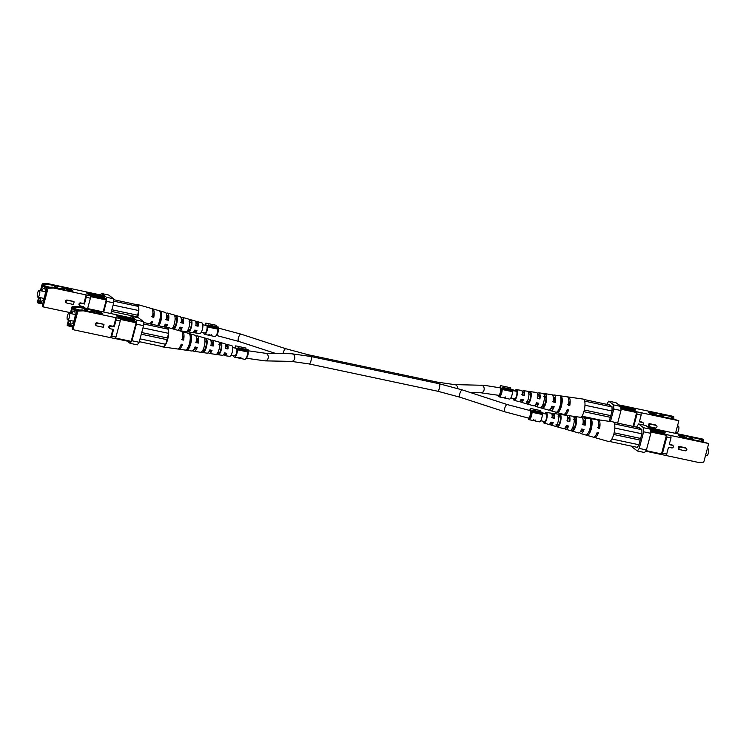 <?xml version="1.0" encoding="UTF-8"?>
<svg xmlns="http://www.w3.org/2000/svg" width="746" height="746" viewBox="0 0 746 746"><rect width="100%" height="100%" fill="white"/><g stroke="black" fill="none" stroke-linecap="round" stroke-linejoin="round"><path stroke-width="1.12" d="M533.082 420.53L535.432 420.949L535.74 420.026M532.98 420.511L535.432 420.949L533.698 420.259A5.213 1.706 102 0 1 532.98 420.511A5.213 1.706 102 0 1 532.877 420.483L532.933 420.278M535.6 420.324L535.469 420.8M532.159 420.278A5.213 1.706 -78 0 0 532.402 420.39A5.213 1.706 -78 0 0 533.455 419.793L536.01 421.07L534.779 420.865M309.049 363.927L291.444 361.39A3.823 3.254 -88.9 0 0 294.623 358.686A3.823 3.254 -88.9 0 0 291.593 353.753L310.634 356.448A3.823 1.25 -78 0 1 310.933 361.017A3.823 1.25 -78 0 1 309.049 363.927L437.501 391.184A3.823 1.25 -78 0 0 439.385 388.284A3.823 1.25 -78 0 0 439.086 383.705L462.436 389.962A3.823 1.333 -72 0 0 459.816 393.757A3.823 1.333 -72 0 0 460.068 397.236L504.967 411.848L529.278 418.31A3.823 1.25 102 0 0 530.938 416.119A3.823 1.25 102 0 0 531.469 411.913L532.681 410.253L532.057 412.305A5.213 1.706 102 0 1 530.975 417.415A5.213 1.706 102 0 1 528.989 419.672A5.213 1.706 102 0 1 528.746 419.55A5.213 1.706 102 0 1 528.14 418.068M529.725 410.589A5.213 1.706 102 0 1 529.753 410.542L530.247 408.398L540.524 410.58L540.561 411.932M532.057 412.305L542.333 414.487A5.213 1.706 102 0 1 541.251 419.597A5.213 1.706 102 0 1 539.265 421.844L535.488 421.042M532.681 410.253L542.957 412.435L542.333 414.487M530.303 410.71L530.247 408.398M532.709 411.41L542.985 413.592M659.884 416.315L660.117 415.447L662.681 415.998L664.341 417.256M660.117 415.447L661.767 416.716M656.415 414.897L654.652 414.198M650.698 413.368L651.277 413.806M675.727 432.521L676.911 432.773A3.422 1.119 -78 0 0 678.59 430.172A3.422 1.119 -78 0 0 678.328 426.078L677.489 425.901M660.788 415.597L663.94 415.028L669.078 416.119L673.862 418.534L673.815 416.902L673.078 416.333L618.826 404.882M673.862 418.534L673.769 419.261M675.512 433.314L678.86 420.753L672.575 418.786L657.879 415.886L656.648 414.944L650.223 413.582L648.405 412.193L654.82 413.554L653.589 412.613L663.94 415.028M620.933 408.388L641.094 412.734L641.15 415.102L636.981 414.216L636.916 411.848M678.86 420.753L641.094 412.734M669.078 416.119L673.815 416.902M620.914 407.428L635.07 410.431L635.284 409.601L620.886 406.551M633.699 426.525L636.981 414.216M636.795 411.755L633.14 426.404M641.15 415.102L639.359 421.826L642.576 422.506A1.371 1.278 -52.6 0 1 643.052 422.73L642.483 422.292A1.371 1.278 127.4 0 0 641.998 422.068L639.443 421.527M649.057 423.569L648.358 426.19L648.936 426.628L649.635 424.008L649.057 423.569L655.482 424.931A1.371 1.278 127.4 0 1 655.967 425.155L656.536 425.593A1.371 1.278 -52.6 0 1 655.361 427.99L648.936 426.628M606.712 404.332L608.745 401.152L615.935 402.681L620.886 406.458L620.989 410.542L617.641 423.122M673.685 419.196L673.172 419.093M657.804 415.83L660.042 415.727M673.321 419.168L672.575 418.786M667.437 417.704L666.887 417.797M668.677 415.811L673.461 418.236M657.403 415.522L663.539 414.72M635.284 409.601L633.205 408.015L618.966 404.994M636.814 412.575L620.961 409.209M643.052 422.73A1.371 1.278 -52.6 0 1 642.959 424.884M649.635 424.008L656.051 425.369A1.371 1.278 -52.6 0 1 656.536 425.593M620.989 410.542L613.799 409.013L613.688 404.938L620.886 406.458M608.745 401.152L613.688 404.938M613.799 409.013L610.47 421.518M608.867 404.789L611.99 406.635L612.093 410.71L609.268 421.35M514.88 390.979A5.418 1.772 102 0 1 516.4 389.664A5.418 1.772 102 0 1 516.857 396.154A5.418 1.772 102 0 1 514.153 400.266A5.418 1.772 102 0 1 513.295 398.448M568.825 400.742A6.285 2.061 -78 0 1 568.946 404.994L569.767 405.628A9.055 2.965 -78 0 0 568.508 397.012L583.167 399.082A10.08 3.301 102 0 1 584.659 401.031A10.08 3.301 102 0 1 584.845 401.973A10.08 3.301 102 0 1 584.015 411.139A10.08 3.301 102 0 1 581.293 417.406M561.412 406.094A8.514 2.788 102 0 1 557.56 412.575L556.302 412.212A8.42 2.76 -78 0 0 560.106 405.805A8.42 2.76 -78 0 0 560.423 396.723L561.729 396.909A8.514 2.788 102 0 1 561.412 406.094M546.016 402.663A7.441 2.434 102 0 1 542.752 408.314L540.542 407.67A7.283 2.387 -78 0 0 543.722 402.15A7.283 2.387 -78 0 0 544.058 394.457L546.352 394.774A7.441 2.434 102 0 1 546.016 402.663M530.62 399.222A6.378 2.089 102 0 1 527.944 404.024L525.743 403.381A6.22 2.033 -78 0 0 528.327 398.709A6.22 2.033 -78 0 0 528.681 392.34L530.975 392.648A6.378 2.089 102 0 1 530.62 399.222M564.172 414.319A9.055 2.965 -78 0 0 564.75 414.72A9.055 2.965 -78 0 0 568.62 409.946L567.305 409.657A8.961 2.937 102 0 1 563.491 414.356L550.837 410.748A8.057 2.639 -78 0 0 554.194 406.719L551.9 406.206A7.898 2.583 102 0 1 548.627 410.113L535.973 406.505A6.984 2.294 -78 0 0 538.78 403.278L536.486 402.765A6.826 2.238 102 0 1 533.763 405.871L521.109 402.253A5.921 1.94 -78 0 0 523.366 399.828L521.072 399.306A5.763 1.884 102 0 1 518.899 401.618L514.153 400.266M549.895 409.638A8.057 2.639 -78 0 0 550.837 410.748M535.068 405.246A6.984 2.294 -78 0 0 535.973 406.505M520.242 400.798A5.921 1.94 -78 0 0 521.109 402.253M561.729 396.909L561.057 399.446A5.996 1.968 102 0 1 560.694 405.544A5.996 1.968 102 0 1 558.605 409.796M546.352 394.774L545.802 396.844A5.427 1.781 102 0 1 545.438 402.225A5.427 1.781 102 0 1 543.302 406.244L542.752 408.314M542.221 405.964L543.302 406.244M530.975 392.648L530.546 394.252A4.849 1.595 102 0 1 530.182 398.896A4.849 1.595 102 0 1 528.373 402.43L527.944 404.024M526.144 401.861L528.373 402.43M513.863 398.569A4.345 1.427 -78 0 0 514.395 399.222A4.345 1.427 -78 0 0 516.558 395.921A4.345 1.427 -78 0 0 516.204 390.727A4.345 1.427 -78 0 0 515.449 391.1M566.55 411.447A6.285 2.061 -78 0 0 567.613 409.722M550.958 408.239A5.754 1.884 -78 0 0 551.35 408.5A5.754 1.884 -78 0 0 553.346 406.533M535.824 404.173A5.185 1.697 -78 0 0 536.383 404.742A5.185 1.697 -78 0 0 538.099 403.12M520.764 400.043A4.607 1.511 -78 0 0 521.407 400.984A4.607 1.511 -78 0 0 522.853 399.707M537.791 394.904A5.185 1.697 -78 0 1 538.528 394.606A5.185 1.697 -78 0 1 539.377 398.532L539.936 398.961A6.984 2.294 -78 0 0 538.873 392.834A6.984 2.294 -78 0 0 537.54 393.608M539.936 398.961L537.633 398.448A6.826 2.238 102 0 0 536.598 392.508L523.571 390.68A5.921 1.94 -78 0 0 522.181 391.659M568.508 397.012A9.055 2.965 -78 0 0 567.818 397.142M569.767 405.628L568.461 405.339A8.961 2.937 102 0 0 567.212 396.825L554.185 394.988A8.057 2.639 -78 0 0 552.87 395.622M553.271 397.329A5.754 1.884 -78 0 1 553.737 397.254A5.754 1.884 -78 0 1 554.651 401.87L555.341 402.402A8.057 2.639 -78 0 0 554.185 394.988M555.341 402.402L553.047 401.889A7.898 2.583 102 0 0 551.9 394.671L538.873 392.834M522.349 392.564A4.607 1.511 -78 0 1 523.319 391.958A4.607 1.511 -78 0 1 524.102 395.194L524.513 395.501A5.921 1.94 -78 0 0 523.571 390.68M524.513 395.501L522.219 394.988A5.763 1.884 102 0 0 521.286 390.354L516.4 389.664M539.377 398.532L537.101 398.038M568.946 404.994L567.641 404.714M554.651 401.87L552.376 401.376M524.102 395.194L521.827 394.69M530.546 394.252L528.271 393.86M545.802 396.844L543.526 396.452M558.055 410.72L557.56 412.575M584.845 401.973L584.659 401.031M582.057 416.212L600.25 420.073M609.855 405.003L583.913 399.492M612.018 410.99L584.967 405.246M584.295 410.02L610.788 415.643M584.827 401.161L612 406.934M583.866 411.689L610.34 417.303M503.084 397.693L505.005 398.112M502.823 397.59L505.117 398.075L504.958 397.478M505.256 397.543L505.117 398.075M505.527 397.599L505.741 398.205L505.527 397.599L502.189 397.45M505.154 397.926L505.797 396.853M457.736 388.498A3.823 3.254 91.1 0 0 454.556 384.61L484.303 385.318L500.053 387.827A3.823 1.25 102 0 1 500.352 392.396A3.823 1.25 102 0 1 498.468 395.305L499.428 395.511A3.823 1.25 102 0 0 501.098 393.319A3.823 1.25 102 0 0 501.629 389.114L502.832 387.463L502.217 389.505A5.213 1.706 102 0 1 501.135 394.615A5.213 1.706 102 0 1 499.139 396.872A5.213 1.706 102 0 1 498.897 396.751A5.213 1.706 102 0 1 498.291 395.268M502.217 389.505L512.493 391.687A5.213 1.706 102 0 1 511.411 396.797A5.213 1.706 102 0 1 509.415 399.054L505.639 398.252M499.885 387.789A5.213 1.706 102 0 1 499.904 387.752L500.398 385.598L510.674 387.78L510.712 389.132M502.869 388.61L513.145 390.792L512.493 391.687M502.832 387.463L513.108 389.645L513.145 390.792M500.463 387.911L500.398 385.598M208.675 335.206L211.015 335.635L211.323 334.702M208.563 335.196L211.015 335.635L209.29 334.945A5.213 1.706 102 0 1 208.563 335.196A5.213 1.706 102 0 1 208.46 335.168L208.516 334.954M211.183 335.01L211.062 335.476M207.742 334.954A5.213 1.706 -78 0 0 207.985 335.075A5.213 1.706 -78 0 0 209.048 334.478L211.594 335.756L210.363 335.541M204.684 332.902A3.823 1.25 102 0 0 204.861 332.986A3.823 1.25 102 0 0 206.53 330.804A3.823 1.25 102 0 0 207.062 326.599L208.265 324.939L207.64 326.99A5.213 1.706 102 0 1 206.567 332.101A5.213 1.706 102 0 1 204.572 334.348A5.213 1.706 102 0 1 204.329 334.236A5.213 1.706 102 0 1 203.723 332.744M205.318 325.275A5.213 1.706 102 0 1 205.337 325.228L205.831 323.083L216.107 325.265L216.144 326.608M207.64 326.99L217.916 329.163A5.213 1.706 102 0 1 216.844 334.273A5.213 1.706 102 0 1 214.848 336.53L211.071 335.728M208.265 324.939L218.541 327.121L217.916 329.163M205.896 325.396L205.831 323.083M208.293 326.095L218.569 328.277M98.369 312.593L98.948 313.04M95.05 312.891L93.231 311.502L93.101 312.005L92.122 311.287L90.173 311.595M92.122 311.287L94.49 311.772M93.959 312.658L93.101 312.005M76.474 313.553L76.362 311.502L72.763 308.555M72.409 308.48L71.029 313.637M69.266 320.267L68.511 323.102L72.474 326.123L73.406 324.836L76.418 313.544M85.79 310.709L84.54 309.749L84.363 310.401M70.161 320.454A6.602 2.163 -78 0 0 71.318 323.95A6.602 2.163 -78 0 0 74.563 318.924A6.602 2.163 -78 0 0 74.059 311.035A6.602 2.163 -78 0 0 71.588 313.758M88.755 311.558L87.105 310.299L84.54 309.749M69.359 317.32A3.422 1.119 102 0 1 67.672 319.922A3.422 1.119 102 0 1 67.41 315.828A3.422 1.119 102 0 1 69.089 313.227A3.422 1.119 102 0 1 69.359 317.32M71.728 326.356L68.24 324.491L67.886 325.815L67.14 325.247L68.511 320.099M70.273 313.479L72.092 306.643L77.584 306.41L130.709 317.824M83.366 310.821L77.873 311.063L76.735 310.187L82.228 309.954L83.366 310.821L136.108 321.946L134.373 320.631L134.597 319.801L118.539 316.388L118.316 317.218L134.373 320.631M118.316 317.218L116.236 315.633L116.46 314.803L118.539 316.388M77.584 306.41L78.722 307.277L73.229 307.511L73.052 308.182L76.558 310.858L76.735 310.187M86.387 310.14L83.86 308.368L78.722 307.277M83.86 308.368L101.083 312.49L102.901 313.88L96.476 312.509L97.717 313.46L87.814 311.352M82.228 309.954L87.366 311.045M68.632 324.79L68.809 324.128L72.315 326.804L72.185 329.098L72.922 329.667L110.688 337.677L111.779 336.194L115.947 337.08L114.865 338.563L110.688 337.677L112.916 329.322M77.873 311.063L72.922 329.667M73.229 307.511L72.092 306.643M69.21 320.248L68.418 323.223L72.474 326.328L73.416 325.042L76.512 313.413L76.456 311.38L72.399 308.275L70.973 313.628M72.231 326.739L67.886 325.815M115.276 337.994L131.175 341.37L130.802 341.882L114.903 338.507M86.433 310.15L83.468 308.061M92.896 312.173L88.28 311.194M93.073 311.492L93.418 310.177M96.309 313.161L96.476 312.509M120.171 318.635L120.227 320.994L115.947 337.08M136.108 321.946L136.126 322.766L120.19 319.381M73.052 308.182L79.691 310.066M93.287 312.471L88.681 311.492M120.227 320.994L116.05 320.109L115.994 317.749L113.69 326.403L110.473 325.722A1.371 1.278 127.4 0 0 109.298 328.119L109.867 328.557A1.371 1.278 -52.6 0 1 111.051 326.161L113.69 326.403M94.332 312.35L94.658 311.119M103.424 324.221L96.999 322.859A1.371 1.278 127.4 0 0 95.814 325.256L96.393 325.694A1.371 1.278 -52.6 0 1 97.567 323.298L103.424 324.221M134.597 319.801L132.518 318.206L116.46 314.803M127.174 341.118L130.065 343.319L131.939 340.754L136.359 324.137L136.248 320.062L131.305 316.285L130.298 317.656M131.175 341.37L136.126 322.766M116.05 320.109L114.259 326.841M111.779 336.194L113.569 329.462L110.352 328.781A1.371 1.278 -52.6 0 1 109.867 328.557M103.992 324.659L103.293 327.28L96.877 325.918A1.371 1.278 -52.6 0 1 96.393 325.694M131.939 340.754L139.129 342.274L137.255 344.848L130.065 343.319M136.248 320.062L143.446 321.591L143.549 325.666L136.359 324.137M143.446 321.591L138.495 317.805L131.305 316.285M139.129 342.274L143.549 325.666M223.819 354.341A5.763 1.884 -78 0 0 224.714 355.646L229.6 356.336A5.418 1.772 -78 0 0 232.23 352.205A5.418 1.772 -78 0 0 231.847 345.734L227.101 344.382A5.763 1.884 -78 0 0 225.758 345.202M168.363 329.135A10.08 3.301 -78 0 0 167.02 327.214A10.08 3.301 -78 0 0 166.032 327.354L168.531 329.266L168.633 333.35L167.393 337.994A2.452 0.802 102 0 1 166.955 339.663L165.715 344.307L164.213 346.368A10.08 3.301 -78 0 0 167.719 339.243A10.08 3.301 -78 0 0 168.549 330.077M189.428 343.608A8.514 2.788 -78 0 0 189.745 334.422L191.004 334.786A8.42 2.76 102 0 1 190.687 343.859A8.42 2.76 102 0 1 186.882 350.275L185.577 350.088A8.514 2.788 -78 0 0 189.428 343.608M204.218 346.582A7.441 2.434 -78 0 0 204.553 338.684L206.763 339.327A7.283 2.387 102 0 1 206.428 347.021A7.283 2.387 102 0 1 203.248 352.541L200.954 352.224A7.441 2.434 -78 0 0 204.218 346.582M219.007 349.548A6.378 2.089 -78 0 0 219.361 342.974L221.562 343.617A6.22 2.033 102 0 1 221.217 349.995A6.22 2.033 102 0 1 218.625 354.658L216.34 354.35A6.378 2.089 -78 0 0 219.007 349.548M167.02 327.214L181.25 331.28A9.055 2.965 102 0 1 182.369 339.868L183.628 340.12A8.961 2.937 -78 0 0 182.509 331.644A8.961 2.937 -78 0 0 181.828 331.681M182.509 331.644L195.163 335.252A8.057 2.639 102 0 1 196.207 342.638L198.408 343.085A7.898 2.583 -78 0 0 197.373 335.887A7.898 2.583 -78 0 0 196.105 336.362M197.373 335.887L210.027 339.495A6.984 2.294 102 0 1 210.978 345.603L213.179 346.041A6.826 2.238 -78 0 0 212.237 340.129A6.826 2.238 -78 0 0 210.931 340.754M212.237 340.129L224.891 343.747A5.921 1.94 102 0 1 225.749 348.559L227.95 348.997A5.763 1.884 -78 0 0 227.101 344.382M191.004 334.786L190.249 337.257M190.342 337.285A5.949 1.949 102 0 1 189.988 343.319A5.949 1.949 102 0 1 188.029 347.431M206.763 339.327L206.232 341.323L204.936 340.997M206.232 341.323A5.334 1.753 102 0 1 205.868 346.601A5.334 1.753 102 0 1 203.779 350.545L203.248 352.541M221.562 343.617L221.161 345.137L218.932 344.568M221.161 345.137A4.765 1.567 102 0 1 220.797 349.678A4.765 1.567 102 0 1 219.035 353.138L218.625 354.658M181.548 339.234L182.817 339.495A6.238 2.042 -78 0 0 182.761 335.486M195.508 342.106L197.737 342.563A5.67 1.856 -78 0 0 196.879 338.059A5.67 1.856 -78 0 0 196.459 338.097M210.428 345.174L212.647 345.631A5.091 1.669 -78 0 0 211.855 341.817A5.091 1.669 -78 0 0 211.155 342.041M225.339 348.242L227.558 348.699A4.523 1.483 -78 0 0 226.821 345.584A4.523 1.483 -78 0 0 225.879 346.097M208.46 352.392A6.826 2.238 -78 0 0 209.402 353.492A6.826 2.238 -78 0 0 212.032 350.359L209.831 349.921A6.984 2.294 102 0 1 207.127 353.166L194.1 351.329A7.898 2.583 -78 0 0 197.261 347.403L195.06 346.965A8.057 2.639 102 0 1 191.815 351.012L178.788 349.175A8.961 2.937 -78 0 0 182.481 344.438L181.222 344.186A9.055 2.965 102 0 1 177.492 348.988L162.833 346.918A10.08 3.301 -78 0 0 163.533 346.815M178.182 348.858A8.961 2.937 -78 0 0 178.788 349.175M193.13 350.378A7.898 2.583 -78 0 0 194.1 351.329M224.714 355.646A5.763 1.884 -78 0 0 226.803 353.315L224.602 352.877A5.921 1.94 102 0 1 222.429 355.32L209.402 353.492M162.087 346.508A10.08 3.301 -78 0 0 162.833 346.918M209.188 351.31A5.091 1.669 -78 0 0 209.738 351.786A5.091 1.669 -78 0 0 211.37 350.228M180.579 345.752A6.238 2.042 -78 0 0 181.483 344.242M194.156 348.941A5.67 1.856 -78 0 0 194.529 349.147A5.67 1.856 -78 0 0 196.422 347.235M224.294 353.576A4.523 1.483 -78 0 0 224.947 354.434A4.523 1.483 -78 0 0 226.299 353.212M217.683 352.905L219.035 353.138M202.753 350.368L203.779 350.545M143.465 322.477L166.032 327.354A7.898 2.583 -78 0 0 167.412 324.603L165.211 324.165A8.057 2.639 102 0 1 163.896 326.813M198.408 343.085L197.737 342.563M183.628 340.12L182.817 339.495M187.321 348.634L186.882 350.275M213.179 346.041L212.647 345.631M164.213 346.368L163.84 346.881L139.288 341.668M143.502 323.96L168.531 329.266M168.633 333.35L142.952 327.895M140.043 338.861L165.715 344.307M166.955 339.663L141.274 334.208M167.393 337.994L141.721 332.548M238.366 357.968L240.287 358.388M238.095 357.866L240.389 358.35L240.231 357.754M240.529 357.819L240.389 358.35M240.809 357.875L241.023 358.481L240.809 357.875L237.461 357.726M240.426 358.201L241.07 357.129M234.524 355.702A3.823 1.25 102 0 0 234.71 355.786A3.823 1.25 102 0 0 236.37 353.595A3.823 1.25 102 0 0 236.902 349.389L238.114 347.739L237.489 349.781A5.213 1.706 102 0 1 236.407 354.891A5.213 1.706 102 0 1 234.421 357.147A5.213 1.706 102 0 1 234.169 357.026A5.213 1.706 102 0 1 233.573 355.544M237.489 349.781L247.765 351.963A5.213 1.706 102 0 1 246.684 357.073A5.213 1.706 102 0 1 244.697 359.33L240.911 358.528M235.158 348.065A5.213 1.706 102 0 1 235.186 348.028L235.68 345.874L245.956 348.056L245.994 349.408M238.142 348.886L248.418 351.068L247.765 351.963M238.114 347.739L248.39 349.921L248.418 351.068M235.736 348.186L235.68 345.874M689.733 439.114L689.957 438.247L692.53 438.797L694.181 440.056M689.957 438.247L691.617 439.515M686.264 437.697L684.492 436.997M680.548 436.158L681.126 436.606M705.567 455.321L706.751 455.564A3.422 1.119 -78 0 0 708.439 452.962A3.422 1.119 -78 0 0 708.168 448.868L707.329 448.691M690.637 438.396L693.78 437.818L698.918 438.909L703.702 441.334L703.664 439.702L702.918 439.133L648.666 427.682M703.17 441.968L708.7 443.544L703.748 462.156L698.256 462.389L645.551 451.134M703.702 441.334L703.609 442.061M650.782 431.188L670.934 435.533L670.999 437.893L666.821 437.007L666.756 434.648M708.7 443.544L670.934 435.533M702.424 441.585L687.728 438.685L686.488 437.743L680.063 436.382L678.245 434.983L684.669 436.354L683.429 435.403L693.78 437.818M698.918 438.909L703.664 439.702M650.754 430.228L664.91 433.23L665.134 432.4L650.736 429.342M661.46 454.575L662.541 453.092L666.821 437.007M666.644 434.554L661.338 454.491M645.924 450.621L661.711 453.978M662.541 453.092L666.719 453.978L665.628 455.461M670.999 437.893L669.209 444.625L672.416 445.306A1.371 1.278 -52.6 0 1 672.901 445.53L672.323 445.092A1.371 1.278 127.4 0 0 671.838 444.868L669.283 444.327M678.897 446.369L678.207 448.989L678.776 449.428L679.475 446.807L678.897 446.369L685.322 447.731A1.371 1.278 127.4 0 1 685.807 447.954L686.385 448.393A1.371 1.278 -52.6 0 1 685.201 450.789L678.776 449.428M636.552 427.132L638.585 423.952L645.784 425.481L650.726 429.258L650.838 433.333L646.418 449.95L644.544 452.514L637.345 450.985L639.219 448.421L646.418 449.95M703.525 441.996L703.012 441.884M687.644 438.62L689.882 438.527M697.286 440.494L696.736 440.597M698.526 438.611L703.31 441.026M687.252 438.322L693.388 437.52M665.134 432.4L663.054 430.815L648.806 427.794M666.663 435.375L650.801 432.009M666.719 453.978L668.509 447.246L671.717 447.926A1.371 1.278 -52.6 0 0 672.901 445.53M679.475 446.807L685.9 448.169A1.371 1.278 -52.6 0 1 686.385 448.393M650.838 433.333L643.639 431.813L643.537 427.728L650.726 429.258M638.585 423.952L643.537 427.728M632.375 446.322L632.403 447.208L637.345 450.985M643.639 431.813L639.219 448.421M638.707 427.589L641.83 429.435L641.942 433.51L638.846 445.138L636.972 447.703L636.235 447.143M544.72 413.769A5.418 1.772 102 0 1 546.249 412.463A5.418 1.772 102 0 1 546.706 418.954A5.418 1.772 102 0 1 543.993 423.066A5.418 1.772 102 0 1 543.135 421.248M598.665 423.532A6.285 2.061 -78 0 1 598.786 427.794L599.616 428.428A9.055 2.965 -78 0 0 598.357 419.811L613.016 421.872A10.08 3.301 102 0 1 614.499 423.831A10.08 3.301 102 0 1 614.695 424.763A10.08 3.301 102 0 1 613.865 433.939A10.08 3.301 102 0 1 610.359 441.063A10.08 3.301 102 0 1 609.818 441.436A10.08 3.301 102 0 1 608.829 441.585L594.599 437.52A9.055 2.965 -78 0 0 598.469 432.745L597.154 432.456A8.961 2.937 102 0 1 593.331 437.156L580.686 433.547A8.057 2.639 -78 0 0 584.043 429.519L581.749 429.006A7.898 2.583 102 0 1 578.467 432.913L565.822 429.295A6.984 2.294 -78 0 0 568.629 426.078L566.335 425.556A6.826 2.238 102 0 1 563.603 428.67L550.958 425.052A5.921 1.94 -78 0 0 553.206 422.618L550.912 422.105A5.763 1.884 102 0 1 548.739 424.418L543.993 423.066M591.261 428.894A8.514 2.788 102 0 1 587.4 435.375L586.142 435.011A8.42 2.76 -78 0 0 589.946 428.605A8.42 2.76 -78 0 0 590.263 419.522L591.569 419.709A8.514 2.788 102 0 1 591.261 428.894M575.865 425.453A7.441 2.434 102 0 1 572.592 431.104L570.392 430.47A7.283 2.387 -78 0 0 573.571 424.95A7.283 2.387 -78 0 0 573.907 417.247L576.201 417.564A7.441 2.434 102 0 1 575.865 425.453M560.46 422.022A6.378 2.089 102 0 1 557.794 426.824L555.583 426.18A6.22 2.033 -78 0 0 558.167 421.509A6.22 2.033 -78 0 0 558.521 415.13L560.815 415.447A6.378 2.089 102 0 1 560.46 422.022M594.012 437.119A9.055 2.965 -78 0 0 594.599 437.52M579.745 432.438A8.057 2.639 -78 0 0 580.686 433.547M564.909 428.045A6.984 2.294 -78 0 0 565.822 429.295M550.091 423.588A5.921 1.94 -78 0 0 550.958 425.052M591.569 419.709L590.897 422.245A5.996 1.968 102 0 1 590.543 428.344A5.996 1.968 102 0 1 588.445 432.596M576.201 417.564L575.642 419.634A5.427 1.781 102 0 1 575.287 425.015A5.427 1.781 102 0 1 573.142 429.034L572.592 431.104M572.07 428.764L573.142 429.034M560.815 415.447L560.386 417.042A4.849 1.595 102 0 1 560.032 421.695A4.849 1.595 102 0 1 558.213 425.22L557.794 426.824M555.994 424.651L558.213 425.22M543.703 421.369A4.345 1.427 -78 0 0 544.244 422.022A4.345 1.427 -78 0 0 546.398 418.72A4.345 1.427 -78 0 0 546.044 413.517A4.345 1.427 -78 0 0 545.298 413.89M596.399 434.237A6.285 2.061 -78 0 0 597.462 432.521M580.798 431.029A5.754 1.884 -78 0 0 581.199 431.3A5.754 1.884 -78 0 0 583.185 429.332M565.664 426.964A5.185 1.697 -78 0 0 566.223 427.542A5.185 1.697 -78 0 0 567.939 425.919M550.604 422.833A4.607 1.511 -78 0 0 551.247 423.775A4.607 1.511 -78 0 0 552.693 422.506M567.631 417.695A5.185 1.697 -78 0 1 568.377 417.406A5.185 1.697 -78 0 1 569.226 421.331L569.776 421.751A6.984 2.294 -78 0 0 568.722 415.634A6.984 2.294 -78 0 0 567.38 416.408M569.776 421.751L567.482 421.238A6.826 2.238 102 0 0 566.438 415.308L553.411 413.47A5.921 1.94 -78 0 0 552.031 414.459M598.357 419.811A9.055 2.965 -78 0 0 597.658 419.942M599.616 428.428L598.301 428.129A8.961 2.937 102 0 0 597.052 419.625L584.025 417.788A8.057 2.639 -78 0 0 582.719 418.422M583.111 420.129A5.754 1.884 -78 0 1 583.586 420.045A5.754 1.884 -78 0 1 584.491 424.67L585.19 425.201A8.057 2.639 -78 0 0 584.025 417.788M585.19 425.201L582.896 424.688A7.898 2.583 102 0 0 581.749 417.471L568.722 415.634M552.189 415.354A4.607 1.511 -78 0 1 553.168 414.757A4.607 1.511 -78 0 1 553.942 417.984L554.362 418.301A5.921 1.94 -78 0 0 553.411 413.47M554.362 418.301L552.059 417.788A5.763 1.884 102 0 0 551.135 413.153L546.249 412.463M569.226 421.331L566.951 420.828M598.786 427.794L597.49 427.514M584.491 424.67L582.216 424.176M553.942 417.984L551.667 417.49M560.386 417.042L558.12 416.66M575.642 419.634L573.376 419.252M587.895 433.519L587.4 435.375M609.818 441.436L610.359 441.063M614.695 424.763L614.499 423.831M637.233 447.348L609.986 441.567M611.907 439.012L638.949 444.756M639.704 427.803L613.753 422.292M641.868 433.79L614.816 428.045M614.135 432.82L640.627 438.443M614.676 423.961L641.84 429.724M613.716 434.48L640.189 440.103M68.529 289.802L69.108 290.241M65.2 290.091L63.391 288.711L63.251 289.206L62.272 288.488L60.323 288.795M63.391 288.711L64.641 288.972M64.119 289.868L63.251 289.206M46.625 290.754L46.522 288.711L42.923 285.765M42.559 285.681L41.189 290.847M39.426 297.467L38.671 300.302L42.625 303.324L43.566 302.046L46.569 290.744M55.95 287.909L54.691 286.949L54.514 287.611M40.321 297.654A6.602 2.163 -78 0 0 41.468 301.151A6.602 2.163 -78 0 0 44.723 296.134A6.602 2.163 -78 0 0 44.21 288.236A6.602 2.163 -78 0 0 41.739 290.959M58.915 288.758L57.265 287.499L54.691 286.949M39.51 294.521A3.422 1.119 102 0 1 37.832 297.132A3.422 1.119 102 0 1 37.561 293.038A3.422 1.119 102 0 1 39.249 290.436A3.422 1.119 102 0 1 39.51 294.521M41.888 303.557L38.4 301.692L38.046 303.016L37.3 302.456L38.671 297.309M40.433 290.679L42.252 283.844L47.744 283.611L100.859 295.024M53.526 288.021L48.033 288.264L46.895 287.397L52.379 287.154L53.526 288.021L106.258 299.155L104.533 297.831L104.748 297.001L88.69 293.588L88.476 294.418L104.533 297.831M88.476 294.418L86.396 292.833L86.611 292.003L88.69 293.588M47.744 283.611L48.882 284.478L43.389 284.72L43.212 285.382L46.718 288.059L46.895 287.397M56.537 287.341L54.02 285.569L48.882 284.478M54.02 285.569L63.578 287.378L64.818 288.329L71.234 289.69L73.061 291.08L66.636 289.718L67.867 290.66L57.964 288.562M52.379 287.154L57.517 288.245M38.792 301.99L38.969 301.328L42.475 304.004L42.335 306.298L43.082 306.867L70.488 312.686M48.033 288.264L43.082 306.867M43.389 284.72L42.252 283.844M39.37 297.458L38.578 300.433L42.634 303.529L43.566 302.242L46.662 290.614L46.616 288.581L42.55 285.476L41.133 290.828M42.391 303.939L38.046 303.016M56.593 287.359L53.619 285.27M63.046 289.373L58.44 288.394M63.233 288.693L63.578 287.378M66.459 290.362L66.636 289.718M90.322 295.836L90.387 298.204L87.636 308.536M106.258 299.155L106.277 299.967L90.341 296.582M43.212 285.382L49.851 287.266M63.447 289.672L58.831 288.693M90.387 298.204L86.21 297.318L86.144 294.95L83.841 303.603L80.633 302.923A1.371 1.278 127.4 0 0 79.449 305.319L80.027 305.757A1.371 1.278 -52.6 0 1 81.211 303.361L83.841 303.603M64.492 289.551L64.818 288.329M83.067 306.522L82.806 307.511M73.574 301.421L67.149 300.06A1.371 1.278 127.4 0 0 65.974 302.466L66.543 302.904A1.371 1.278 -52.6 0 1 67.727 300.498L73.574 301.421M104.748 297.001L102.668 295.416L86.611 292.003M103.694 311.949L106.51 301.347L106.408 297.262L101.456 293.486L100.449 294.866M103.125 311.828L106.277 299.967M86.21 297.318L84.419 304.042M83.459 307.65L83.72 306.662L80.512 305.981A1.371 1.278 -52.6 0 1 80.027 305.757M74.152 301.86L73.453 304.489L67.028 303.118A1.371 1.278 -52.6 0 1 66.543 302.904M106.408 297.262L113.597 298.792L113.709 302.867L106.51 301.347M113.597 298.792L108.655 295.015L101.456 293.486M110.884 313.479L113.709 302.867M193.969 331.541A5.763 1.884 -78 0 0 194.865 332.847L199.751 333.537A5.418 1.772 -78 0 0 202.38 329.406A5.418 1.772 -78 0 0 202.007 322.934L197.261 321.582A5.763 1.884 -78 0 0 195.909 322.412M138.514 306.345A10.08 3.301 -78 0 0 137.171 304.415A10.08 3.301 -78 0 0 136.182 304.564L138.681 306.475L138.793 310.55L137.553 315.204A2.452 0.802 102 0 1 137.115 316.863L136.947 317.479M137.544 317.61A10.08 3.301 -78 0 0 137.879 316.444A10.08 3.301 -78 0 0 138.709 307.277M157.695 325.498A8.514 2.788 -78 0 0 159.588 320.808A8.514 2.788 -78 0 0 159.905 311.623L161.164 311.987A8.42 2.76 102 0 1 160.847 321.06A8.42 2.76 102 0 1 158.935 325.76M172.149 328.678A7.441 2.434 -78 0 0 174.377 323.783A7.441 2.434 -78 0 0 174.713 315.894L176.914 316.528A7.283 2.387 102 0 1 176.578 324.221A7.283 2.387 102 0 1 174.172 329.256M189.167 326.748A6.378 2.089 -78 0 0 189.521 320.174L191.722 320.817A6.22 2.033 102 0 1 191.368 327.196A6.22 2.033 102 0 1 188.785 331.867L186.491 331.55A6.378 2.089 -78 0 0 189.167 326.748M137.171 304.415L151.401 308.48A9.055 2.965 102 0 1 152.529 317.069L153.788 317.32A8.961 2.937 -78 0 0 152.669 308.844A8.961 2.937 -78 0 0 151.988 308.881M152.669 308.844L165.314 312.453A8.057 2.639 102 0 1 166.367 319.848L168.568 320.286A7.898 2.583 -78 0 0 167.533 313.087A7.898 2.583 -78 0 0 166.255 313.562M167.533 313.087L180.178 316.705A6.984 2.294 102 0 1 181.138 322.804L183.339 323.242A6.826 2.238 -78 0 0 182.397 317.33A6.826 2.238 -78 0 0 181.091 317.955M182.397 317.33L195.042 320.948A5.921 1.94 102 0 1 195.909 325.76L198.11 326.198A5.763 1.884 -78 0 0 197.261 321.582M161.164 311.987L160.409 314.467M160.502 314.486A5.949 1.949 102 0 1 160.138 320.528A5.949 1.949 102 0 1 158.18 324.631M176.914 316.528L176.382 318.533L175.096 318.197M176.382 318.533A5.334 1.753 102 0 1 176.028 323.801A5.334 1.753 102 0 1 173.93 327.746L173.576 329.089M191.722 320.817L191.312 322.347L189.092 321.778M191.312 322.347A4.765 1.567 102 0 1 190.957 326.879A4.765 1.567 102 0 1 189.186 330.338L188.785 331.867M151.699 316.435L152.967 316.696A6.238 2.042 -78 0 0 152.911 312.695M165.668 319.316L167.887 319.773A5.67 1.856 -78 0 0 167.029 315.26A5.67 1.856 -78 0 0 166.61 315.297M180.579 322.384L182.807 322.832A5.091 1.669 -78 0 0 182.005 319.018A5.091 1.669 -78 0 0 181.306 319.241M195.489 325.442L197.709 325.899A4.523 1.483 -78 0 0 196.981 322.785A4.523 1.483 -78 0 0 196.039 323.298M178.62 329.592A6.826 2.238 -78 0 0 179.562 330.692A6.826 2.238 -78 0 0 182.192 327.559L179.991 327.121A6.984 2.294 102 0 1 177.781 330.291M151.485 324.174A8.961 2.937 -78 0 0 152.641 321.638L151.382 321.386A9.055 2.965 102 0 1 150.244 323.913M194.865 332.847A5.763 1.884 -78 0 0 196.953 330.515L194.762 330.077A5.921 1.94 102 0 1 192.589 332.53L179.562 330.692M179.348 328.51A5.091 1.669 -78 0 0 179.889 328.986A5.091 1.669 -78 0 0 181.52 327.429M150.729 322.953A6.238 2.042 -78 0 0 151.634 321.442M164.306 326.142A5.67 1.856 -78 0 0 164.679 326.347A5.67 1.856 -78 0 0 166.582 324.435M194.454 330.776A4.523 1.483 -78 0 0 195.098 331.634A4.523 1.483 -78 0 0 196.459 330.422M187.843 330.114L189.186 330.338M172.904 327.569L173.93 327.746M113.625 299.678L136.182 304.564M168.568 320.286L167.887 319.773M153.788 317.32L152.967 316.696M183.339 323.242L182.807 322.832M113.662 301.16L138.681 306.475M138.793 310.55L113.112 305.095M137.115 316.863L111.434 311.408M137.553 315.204L111.872 309.749M642.576 422.506L641.998 422.068M656.051 425.369L655.482 424.931M93.222 311.539L92.206 311.324M111.051 326.161L110.473 325.722M97.567 323.298L96.999 322.859M672.416 445.306L671.838 444.868M685.9 448.169L685.322 447.731M63.382 288.739L62.366 288.525M81.211 303.361L80.633 302.923M67.727 300.498L67.149 300.06M291.444 361.39L264.989 360.868A3.823 3.254 -88.9 0 0 268.168 358.164A3.823 3.254 -88.9 0 0 265.147 353.222L247.532 350.695M246.143 358.164A3.823 1.25 -78 0 0 247.831 355.264A3.823 1.25 -78 0 0 248.092 351.515M309.133 356.131A3.823 1.25 102 0 0 308.499 354.816L285.932 348.764A3.823 1.333 108 0 0 283.312 352.56A3.823 1.333 108 0 0 283.098 353.585M285.932 348.764L241.033 334.152A3.823 1.333 108 0 0 238.412 337.938A3.823 1.333 108 0 0 238.673 341.416L216.098 335.374M308.499 354.816L436.951 382.073A3.823 1.25 102 0 1 437.585 383.388M218.252 328.716A3.823 1.25 102 0 1 217.981 332.464A3.823 1.25 102 0 1 216.303 335.374M504.967 411.848A3.823 1.333 -72 0 1 504.706 408.37A3.823 1.333 -72 0 1 507.327 404.584L532.075 411.083M481.011 385.132A3.823 3.254 91.1 0 1 484.042 390.074A3.823 3.254 91.1 0 1 480.853 392.778L498.468 395.305M528.308 418.105A3.823 1.25 -78 0 0 530.192 415.196A3.823 1.25 -78 0 0 529.902 410.626M528.989 419.672L532.402 420.39M564.75 414.72L568.219 415.709M499.139 396.872L502.776 397.637M204.572 334.348L207.985 335.075M67.672 319.922L73.789 321.218M69.089 313.227L75.206 314.523M234.421 357.147L238.049 357.912M63.382 288.721L62.272 288.488M37.832 297.132L43.939 298.428M39.249 290.436L45.357 291.733M264.989 360.868L245.947 358.173M234.71 355.786L231.12 355.021M225.851 353.902L224.276 353.576M219.566 352.569L218.037 352.252M211.062 350.769L209.607 350.461M204.749 349.426L203.36 349.128M196.226 347.617L194.911 347.338M237.508 348.569L232.705 347.552M227.437 346.433L225.861 346.097M220.135 344.876L219.622 344.773M212.647 343.291L211.193 342.983M206.334 341.948L204.945 341.659M197.811 340.139L196.496 339.859M291.593 353.753L265.147 353.222M310.634 356.448L439.086 383.705M275.563 353.436L238.673 341.416M460.068 397.236L437.501 391.184M462.436 389.962L507.327 404.584M454.556 384.61L436.951 382.073M241.033 334.152L217.692 327.895M204.861 332.986L201.28 332.231M196.002 331.112L194.426 330.776M189.717 329.779L188.188 329.452M181.213 327.97L179.758 327.662M174.909 326.627L173.51 326.338M166.386 324.818L165.062 324.538M470.437 392.564L480.853 392.778M207.658 325.769L202.865 324.752M197.587 323.633L196.021 323.298M190.295 322.085L189.782 321.974M182.798 320.491L181.353 320.183M176.494 319.157L175.096 318.859M167.971 317.348L166.656 317.069M542.976 413.405L546.613 414.17M552.152 415.345L553.849 415.709M559.164 416.837L560.405 417.098M567.678 418.646L569.235 418.972M574.271 420.045L575.772 420.362M583.176 421.928L584.584 422.236M540.682 420.725L545.028 421.649M550.567 422.823L552.254 423.187M557.178 424.232L558.81 424.577M566.093 426.125L567.65 426.451M572.686 427.523L574.178 427.84M581.582 429.407L582.999 429.705M510.842 397.935L515.188 398.858M520.727 400.033L522.414 400.388M527.338 401.432L528.97 401.777M536.243 403.325L537.801 403.651M542.846 404.724L544.338 405.041M551.742 406.617L553.15 406.915M500.053 387.827L502.226 388.293M513.136 390.606L516.773 391.38M522.312 392.555L524 392.909M529.315 394.037L530.555 394.298M537.838 395.846L539.386 396.173M544.431 397.245L545.923 397.562M553.327 399.138L554.735 399.436"/></g></svg>
